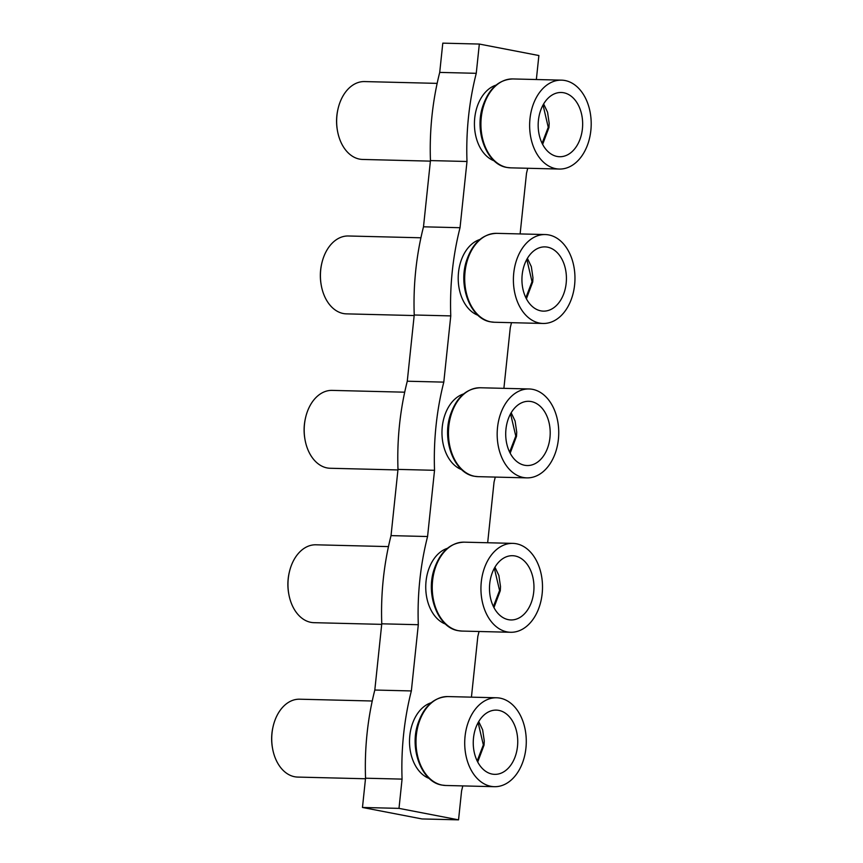 <?xml version="1.0" encoding="UTF-8"?>
<svg xmlns="http://www.w3.org/2000/svg" width="863" height="863" viewBox="0 0 863 863"><rect width="100%" height="100%" fill="white"/><g stroke="black" fill="none" stroke-linecap="round" stroke-linejoin="round"><path stroke-width="1.29" d="M431.122 702.752A38.954 26.958 91.4 0 0 409.526 740.098A38.954 26.958 91.4 0 0 429.245 778.469M372.233 701.004L299.655 699.203A38.954 26.958 91.4 0 0 273.118 726.463A38.954 26.958 91.4 0 0 272.028 733A38.954 26.958 91.4 0 0 272.579 748.545A38.954 26.958 91.4 0 0 294.639 776.743A38.954 26.958 91.4 0 0 297.724 777.078L365.481 778.76M273.118 726.463L272.956 727.196A36.354 25.156 91.4 0 0 271.931 733.302A36.354 25.156 91.4 0 0 272.438 747.8L272.579 748.545M490.864 786.301A44.466 30.777 -88.6 0 1 464.844 738.911A44.466 30.777 -88.6 0 1 496.603 697.779A44.466 30.777 -88.6 0 1 500.13 698.156A44.466 30.777 -88.6 0 1 526.15 745.556A44.466 30.777 -88.6 0 1 494.391 786.689A44.466 30.777 -88.6 0 1 490.864 786.301M498.846 710.389A32.136 22.244 -88.6 0 1 517.552 745.837A32.136 22.244 -88.6 0 1 493.021 774.219A32.136 22.244 -88.6 0 1 492.147 774.079A32.136 22.244 -88.6 0 1 473.28 741.047A32.136 22.244 -88.6 0 1 494.618 710.163A32.136 22.244 -88.6 0 1 498.846 710.389M447.358 548.339A38.954 26.958 91.4 0 0 425.761 585.697A38.954 26.958 91.4 0 0 445.481 624.068M388.469 546.603L315.89 544.801A38.954 26.958 91.4 0 0 289.353 572.061A38.954 26.958 91.4 0 0 288.264 578.598A38.954 26.958 91.4 0 0 288.803 594.132A38.954 26.958 91.4 0 0 310.863 622.342A38.954 26.958 91.4 0 0 313.959 622.676L381.716 624.359M289.353 572.061L289.181 572.784A36.354 25.156 91.4 0 0 288.166 578.89A36.354 25.156 91.4 0 0 288.674 593.399L288.803 594.132M507.088 631.899A44.466 30.777 -88.6 0 1 481.069 584.499A44.466 30.777 -88.6 0 1 512.827 543.377A44.466 30.777 -88.6 0 1 516.354 543.755A44.466 30.777 -88.6 0 1 542.374 591.144A44.466 30.777 -88.6 0 1 510.626 632.277A44.466 30.777 -88.6 0 1 507.088 631.899M515.071 555.977A32.136 22.244 -88.6 0 1 533.776 591.435A32.136 22.244 -88.6 0 1 509.256 619.817A32.136 22.244 -88.6 0 1 508.383 619.666A32.136 22.244 -88.6 0 1 489.515 586.635A32.136 22.244 -88.6 0 1 510.842 555.75A32.136 22.244 -88.6 0 1 515.071 555.977M479.817 239.526A38.954 26.958 91.4 0 0 458.221 276.883A38.954 26.958 91.4 0 0 477.929 315.254M539.548 323.086A44.466 30.777 -88.6 0 1 513.528 275.685A44.466 30.777 -88.6 0 1 545.287 234.553A44.466 30.777 -88.6 0 1 548.814 234.941A44.466 30.777 -88.6 0 1 574.834 282.33A44.466 30.777 -88.6 0 1 543.075 323.463A44.466 30.777 -88.6 0 1 539.548 323.086M547.53 247.163A32.136 22.244 -88.6 0 1 566.236 282.622A32.136 22.244 -88.6 0 1 541.705 311.004A32.136 22.244 -88.6 0 1 540.831 310.853A32.136 22.244 -88.6 0 1 521.964 277.821A32.136 22.244 -88.6 0 1 543.302 246.937A32.136 22.244 -88.6 0 1 547.53 247.163M420.917 237.789L348.339 235.987A38.954 26.958 91.4 0 0 321.813 263.247A38.954 26.958 91.4 0 0 320.723 269.785A38.954 26.958 91.4 0 0 321.263 285.319A38.954 26.958 91.4 0 0 343.323 313.528A38.954 26.958 91.4 0 0 346.408 313.862L414.175 315.545M321.813 263.247L321.64 263.97A36.354 25.156 91.4 0 0 320.626 270.076A36.354 25.156 91.4 0 0 321.133 284.585L321.263 285.319M563.755 92.762A32.136 22.244 -88.6 0 1 582.471 128.209A32.136 22.244 -88.6 0 1 557.94 156.591A32.136 22.244 -88.6 0 1 557.067 156.451A32.136 22.244 -88.6 0 1 538.199 123.42A32.136 22.244 -88.6 0 1 559.526 92.535A32.136 22.244 -88.6 0 1 563.755 92.762M555.783 168.673A44.466 30.777 -88.6 0 1 529.763 121.284A44.466 30.777 -88.6 0 1 561.511 80.151A44.466 30.777 -88.6 0 1 565.038 80.529A44.466 30.777 -88.6 0 1 591.069 127.929A44.466 30.777 -88.6 0 1 559.31 169.051A44.466 30.777 -88.6 0 1 555.783 168.673M437.153 83.377L364.574 81.575A38.954 26.958 91.4 0 0 338.037 108.835L337.865 109.569A36.354 25.156 91.4 0 0 336.85 115.674A36.354 25.156 91.4 0 0 337.357 130.173L337.487 130.917A38.954 26.958 91.4 0 0 359.547 159.116A38.954 26.958 91.4 0 0 362.643 159.45L430.4 161.133M338.037 108.835A38.954 26.958 91.4 0 0 336.948 115.372A38.954 26.958 91.4 0 0 337.487 130.917M496.042 85.124A38.954 26.958 91.4 0 0 474.445 122.47A38.954 26.958 91.4 0 0 494.165 160.842M463.582 393.938A38.954 26.958 91.4 0 0 441.985 431.284A38.954 26.958 91.4 0 0 461.705 469.655M404.693 392.19L332.115 390.389A38.954 26.958 91.4 0 0 305.578 417.649A38.954 26.958 91.4 0 0 304.488 424.186A38.954 26.958 91.4 0 0 305.027 439.731A38.954 26.958 91.4 0 0 327.088 467.929A38.954 26.958 91.4 0 0 330.184 468.264L397.94 469.947M305.578 417.649L305.416 418.382A36.354 25.156 91.4 0 0 304.391 424.488A36.354 25.156 91.4 0 0 304.898 438.987L305.027 439.731M523.323 477.487A44.466 30.777 -88.6 0 1 497.304 430.098A44.466 30.777 -88.6 0 1 529.051 388.965A44.466 30.777 -88.6 0 1 532.59 389.342A44.466 30.777 -88.6 0 1 558.609 436.743A44.466 30.777 -88.6 0 1 526.851 477.875A44.466 30.777 -88.6 0 1 523.323 477.487M531.306 401.575A32.136 22.244 -88.6 0 1 550.011 437.023A32.136 22.244 -88.6 0 1 525.481 465.405A32.136 22.244 -88.6 0 1 524.607 465.265A32.136 22.244 -88.6 0 1 505.74 432.234A32.136 22.244 -88.6 0 1 527.066 401.349A32.136 22.244 -88.6 0 1 531.306 401.575M503.895 388.339L510.27 327.638A222.654 154.11 -88.6 0 0 511.489 322.676M423.496 226.807L430.454 160.583L466.991 161.489L460.033 227.713L423.496 226.807A220.065 152.309 -88.6 0 0 414.229 314.995L450.766 315.901A220.065 152.309 -88.6 0 1 460.033 227.713M434.531 470.303L427.573 536.527L391.036 535.621L397.994 469.396L434.531 470.303A220.065 152.309 -88.6 0 1 443.798 382.126L407.271 381.219L414.229 314.995M365.545 778.21L402.072 779.116L398.997 808.372L458.544 819.85L422.007 818.944L362.471 807.466L365.545 778.21A220.065 152.309 -88.6 0 1 374.812 690.033L381.77 623.809L418.307 624.715A220.065 152.309 -88.6 0 1 427.573 536.527M418.307 624.715L411.349 690.939L374.812 690.033M402.072 779.116A220.065 152.309 -88.6 0 1 411.349 690.939M458.544 819.85L461.586 790.864A222.654 154.11 -88.6 0 0 462.805 785.902M471.435 697.153L477.822 636.452A222.654 154.11 -88.6 0 0 479.03 631.489M487.671 542.751L494.046 482.05A222.654 154.11 -88.6 0 0 495.265 477.088M520.119 233.938L526.506 173.236A222.654 154.11 -88.6 0 0 527.714 168.274M536.355 79.525L538.879 55.534L479.332 44.056L476.257 73.312L439.72 72.406L442.795 43.15L479.332 44.056M466.991 161.489A220.065 152.309 -88.6 0 1 476.257 73.312M450.766 315.901L443.798 382.126M397.994 469.396A220.065 152.309 -88.6 0 1 407.271 381.219M381.77 623.809A220.065 152.309 -88.6 0 1 391.036 535.621M430.454 160.583A220.065 152.309 -88.6 0 1 439.72 72.406M398.997 808.372L362.471 807.466M494.391 786.689L445.686 785.481A44.466 30.777 -88.6 0 1 442.147 785.093A44.466 30.777 -88.6 0 1 416.128 737.703A44.466 30.777 -88.6 0 1 447.886 696.57L496.603 697.779M478.124 722.633L483.345 744.898L477.174 760.939M510.626 632.277L461.91 631.069A44.466 30.777 -88.6 0 1 458.382 630.691A44.466 30.777 -88.6 0 1 432.363 583.291A44.466 30.777 -88.6 0 1 464.111 542.158L512.827 543.377M494.348 568.232L499.569 590.497L493.399 606.538M543.075 323.463L494.37 322.255A44.466 30.777 -88.6 0 1 490.842 321.877A44.466 30.777 -88.6 0 1 464.823 274.477A44.466 30.777 -88.6 0 1 496.57 233.344L545.287 234.553M526.808 259.418L532.029 281.672L525.858 297.713M543.032 105.006L548.253 127.271L542.083 143.312M559.31 169.051L510.594 167.843A44.466 30.777 -88.6 0 1 507.066 167.465A44.466 30.777 -88.6 0 1 481.047 120.076A44.466 30.777 -88.6 0 1 512.805 78.943L561.511 80.151M526.851 477.875L478.134 476.656A44.466 30.777 -88.6 0 1 474.607 476.279A44.466 30.777 -88.6 0 1 448.587 428.889A44.466 30.777 -88.6 0 1 480.346 387.757L529.051 388.965M510.583 413.819L515.794 436.085L509.623 452.126M445.686 785.481L441.932 785.071C422.072 782.212 409.386 749.85 417.692 724.359C423.701 706.473 433.765 697.207 447.886 696.57M477.714 762.018L484.046 745.125L484.272 740.929L482.644 729.861L478.717 721.587M461.91 631.069L458.156 630.659C438.307 627.811 425.61 595.448 433.927 569.958C439.936 552.061 450.001 542.795 464.111 542.158M493.949 607.606L500.281 590.713L500.497 586.516L498.868 575.448L494.952 567.185M494.37 322.255L490.616 321.845C470.767 318.997 458.07 286.635 466.376 261.144C472.385 243.247 482.449 233.981 496.57 233.344M526.398 298.792L532.741 281.899L532.956 277.703L531.328 266.635L527.401 258.371M542.633 144.391L548.965 127.497L549.181 123.301L547.563 112.233L543.636 103.959M510.594 167.843L506.851 167.444C486.991 164.585 474.305 132.222 482.611 106.732C488.62 88.846 498.685 79.579 512.805 78.943M478.134 476.656L474.391 476.257C454.531 473.399 441.845 441.036 450.152 415.545C456.16 397.66 466.225 388.393 480.346 387.757M510.173 453.204L516.506 436.311L516.721 432.115L515.103 421.047L511.176 412.773"/></g></svg>
